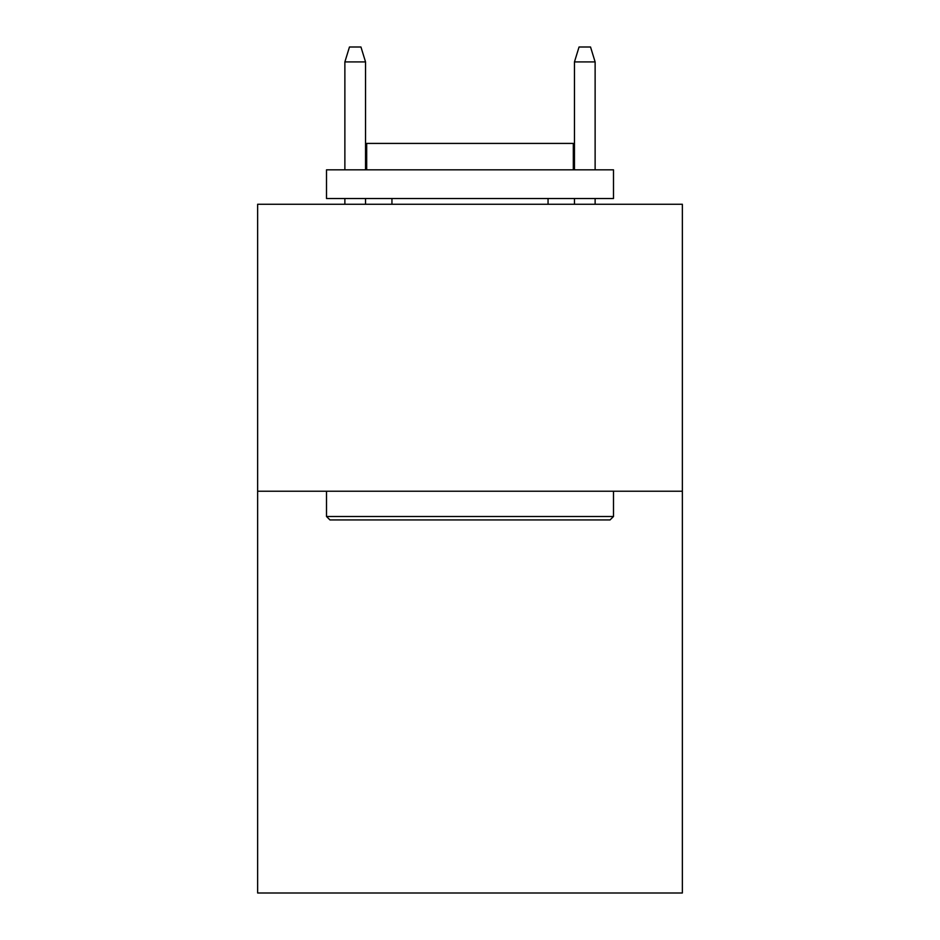 <?xml version="1.0" encoding="UTF-8"?>
<svg xmlns="http://www.w3.org/2000/svg" width="940" height="940" viewBox="0 0 940 940"><rect width="100%" height="100%" fill="white"/><g stroke="black" fill="none" stroke-linecap="round" stroke-linejoin="round"><path stroke-width="1.41" d="M682.358 491.232L682.358 893L257.642 893L257.642 204.262L682.358 204.262L682.358 491.232L257.642 491.232M329.952 519.938L326.509 516.495L613.491 516.495L610.048 519.938L329.952 519.938M613.491 169.823L613.491 198.528L326.509 198.528L326.509 169.823L613.491 169.823M366.694 169.823L366.694 143.421L573.306 143.421L573.306 169.823M613.491 491.232L613.491 516.495M326.509 491.232L326.509 516.495M548.055 198.528L548.055 204.262M391.945 198.528L391.945 204.262M365.543 169.823L365.543 61.923L344.874 61.923L344.874 169.823M344.874 198.528L344.874 204.262M365.543 198.528L365.543 204.262M344.874 61.923L349.469 47L360.948 47L365.543 61.923M574.457 61.923L579.052 47L590.532 47L595.126 61.923L574.457 61.923L574.457 169.823M574.457 198.528L574.457 204.262M595.126 61.923L595.126 169.823M595.126 198.528L595.126 204.262"/></g></svg>
